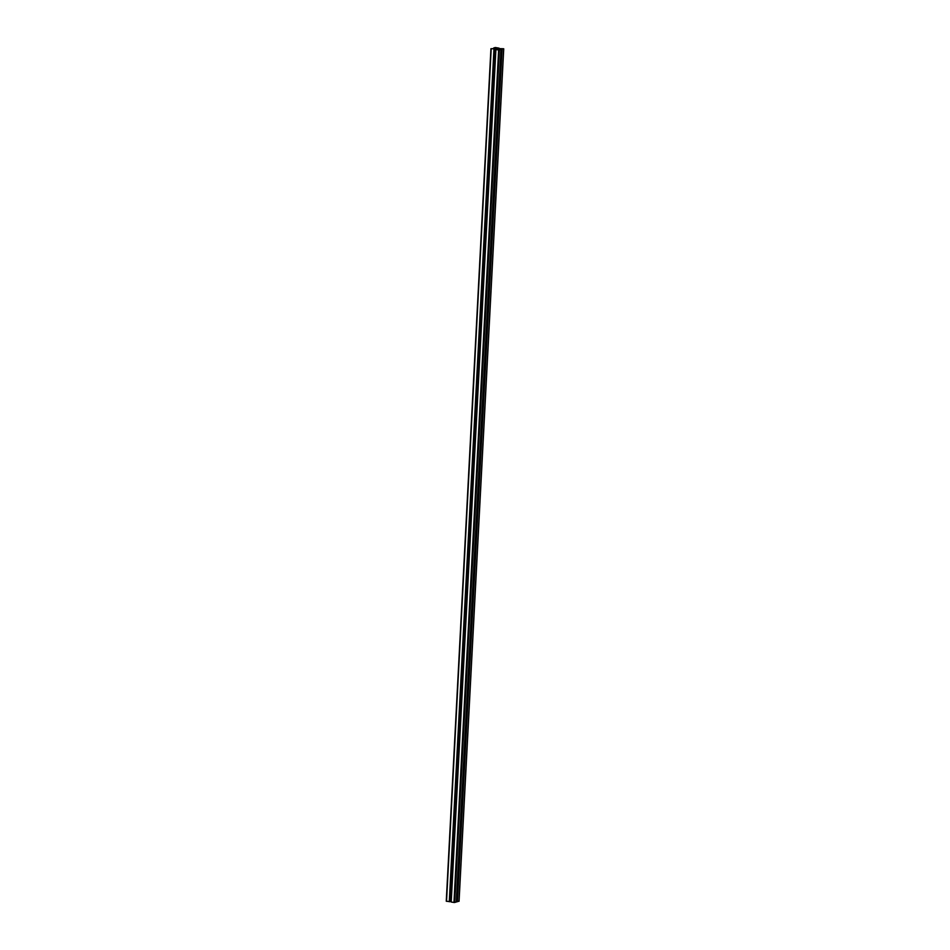 <?xml version="1.0" encoding="UTF-8"?>
<svg xmlns="http://www.w3.org/2000/svg" width="950" height="950" viewBox="0 0 950 950"><rect width="100%" height="100%" fill="white"/><g stroke="black" fill="none" stroke-linecap="round" stroke-linejoin="round"><path stroke-width="1.43" d="M498.014 48.711L496.197 48.723L498.002 48.877M495.746 47.583L497.824 47.916L495.71 48.106M503.298 48.771L500.056 48.735L503.298 48.794M494.653 48.771L491.387 48.723L494.629 48.782M498.061 49.293L500.151 49.626L498.037 49.816M498.085 48.046L495.306 47.524L493.715 47.951L496.054 48.557L490.936 48.723L495.662 48.83L496.387 48.949L495.9 49.566L499.047 50.029L500.994 49.554L498.619 48.961L503.726 48.771L498.049 48.557M490.948 48.759L446.262 901.206L490.936 48.723M449.813 901.633L446.274 901.229M494.511 49.174L449.837 901.657L494.487 49.198M495.057 48.83L449.849 901.455M495.662 48.83L450.383 901.301M497.444 49.269L496.731 48.996M497.456 49.115L496.351 49.436M499.047 50.029L453.969 902.464L451.108 902.001L495.817 49.542M500.959 49.566L456.309 902.025L454.373 902.5M499.807 48.83L499.771 49.459M459.064 901.277L503.738 48.794L459.064 901.277L456.594 901.633L501.291 49.186M498.857 48.022L498.821 48.664M494.641 48.046L494.617 48.652M494.736 48.046L494.701 48.664M491.197 48.83L446.524 901.301M493.952 49.257L449.279 901.728M494.238 49.257L449.564 901.728M495.9 49.566L451.214 902.037M498.643 49.994L453.969 902.464M499.367 49.994L454.694 902.476M501.374 49.198L456.701 901.681M501.79 49.269L457.116 901.74M502.087 49.269L457.413 901.74M503.666 48.842L458.992 901.312M498.892 47.999L498.857 48.664M495.793 49.519L451.108 902.001M500.994 49.554L456.309 902.025M501.267 49.163L456.594 901.633"/></g></svg>
